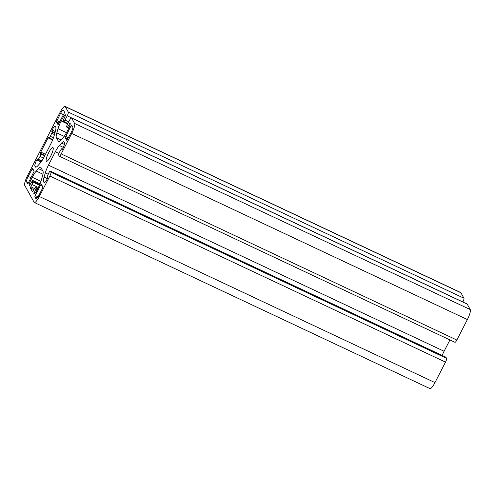 <?xml version="1.0" encoding="UTF-8"?>
<svg xmlns="http://www.w3.org/2000/svg" width="495" height="495" viewBox="0 0 495 495"><rect width="100%" height="100%" fill="white"/><g stroke="black" fill="none" stroke-linecap="round" stroke-linejoin="round"><path stroke-width="0.74" d="M32.503 191.794L30.399 188.007L31.921 184.493A2.24 0.495 -64.8 0 0 32.645 181.999L32.175 181.182L29.23 185.903A5.606 1.238 115.2 0 1 31.03 179.66L32.255 177.284A11.206 2.475 115.2 0 1 36.259 171.091L38.468 168.647A11.206 2.475 115.2 0 1 40.695 167.329A11.206 2.475 115.2 0 1 40.986 167.619L42.978 171.202A11.206 2.475 115.2 0 1 42.527 175.948L41.308 180.174A11.206 2.475 115.2 0 1 38.158 187.908L36.933 190.29A5.606 1.238 115.2 0 1 33.821 194.046A5.606 1.238 115.2 0 1 33.672 193.898L35.702 189.399L36.061 188.149L35.628 187.364A2.24 0.495 -64.8 0 0 35.566 187.308A2.24 0.495 -64.8 0 0 34.322 188.805L32.571 191.825M40.027 156.414A2.24 0.495 -64.8 0 0 40.745 153.914L40.411 153.314L40.769 152.064L48.058 137.876L48.683 137.127L49.048 137.765A2.24 0.495 -64.8 0 0 49.104 137.82A2.24 0.495 -64.8 0 0 50.354 136.317L52.235 132.115L51.752 131.249L52.111 129.999A5.606 1.238 115.2 0 1 55.223 126.244A5.606 1.238 115.2 0 1 55.372 126.386L55.725 127.023A11.206 2.475 115.2 0 1 55.273 131.769L54.054 135.995A11.206 2.475 115.2 0 1 50.905 143.729L44.006 157.156A11.206 2.475 115.2 0 1 39.996 163.35L37.787 165.794A11.206 2.475 115.2 0 1 35.566 167.112A11.206 2.475 115.2 0 1 35.275 166.821L34.922 166.184A5.606 1.238 115.2 0 1 36.723 159.947L37.342 159.192L37.886 160.12L40.027 156.414L43.529 158.06M63.428 110.168L64.511 112.111L64.146 113.361L58.057 124.752L56.449 121.881L60.557 113.343A4.931 1.089 115.2 0 1 63.298 110.038A4.931 1.089 115.2 0 1 63.428 110.168M71.193 132.493L66.825 140.531L65.216 137.66L71.045 125.773L71.67 125.025L72.777 126.998A4.931 1.089 115.2 0 1 71.193 132.493M28.159 176.387L32.528 168.35L34.136 171.214L28.308 183.101L27.683 183.855L26.575 181.882A4.931 1.089 115.2 0 1 28.159 176.387L31.055 177.754M42.539 188.242L38.796 195.537A4.931 1.089 115.2 0 1 36.055 198.842A4.931 1.089 115.2 0 1 35.925 198.712L34.842 196.763L35.207 195.519L40.67 184.876L41.295 184.128L42.904 186.999L42.539 188.242M454.88 342.212A3.36 0.743 -64.8 0 0 454.967 342.299A3.36 0.743 -64.8 0 0 456.842 340.046L467.367 319.56A8.966 1.98 -64.8 0 0 470.25 309.573L467.212 304.103A3.36 0.743 -64.8 0 0 467.125 304.017L71.478 117.897A3.36 0.743 -64.8 0 0 69.603 120.149L67.431 124.387A2.24 0.495 -64.8 0 0 66.707 126.881L67.178 127.698L70.123 122.977A5.606 1.238 115.2 0 1 68.322 129.214L67.097 131.596A11.206 2.475 115.2 0 1 63.094 137.789L60.885 140.233A11.206 2.475 115.2 0 1 58.657 141.551A11.206 2.475 115.2 0 1 58.367 141.261L56.374 137.672A11.206 2.475 115.2 0 1 56.826 132.932L58.045 128.706A11.206 2.475 115.2 0 1 61.194 120.972L62.419 118.59A5.606 1.238 115.2 0 1 65.532 114.834A5.606 1.238 115.2 0 1 65.68 114.982L63.651 119.481L63.292 120.724L63.725 121.516A2.24 0.495 -64.8 0 0 63.787 121.572A2.24 0.495 -64.8 0 0 65.031 120.075L67.209 115.836A3.36 0.743 -64.8 0 0 68.291 112.093L65.247 106.623A8.966 1.98 -64.8 0 0 65.018 106.388A8.966 1.98 -64.8 0 0 60.031 112.396L27.633 175.44A8.966 1.98 -64.8 0 0 24.75 185.427L34.105 202.257A8.966 1.98 -64.8 0 0 34.334 202.492A8.966 1.98 -64.8 0 0 39.322 196.484L49.853 175.991A3.36 0.743 -64.8 0 0 50.929 172.248L50.304 171.115A2.24 0.495 -64.8 0 0 50.243 171.06A2.24 0.495 -64.8 0 0 48.999 172.563L47.118 176.764L47.6 177.631L47.242 178.881A5.606 1.238 115.2 0 1 44.129 182.636A5.606 1.238 115.2 0 1 43.981 182.488L43.628 181.857A11.206 2.475 115.2 0 1 44.08 177.111L45.299 172.885A11.206 2.475 115.2 0 1 48.448 165.151L55.347 151.724A11.206 2.475 115.2 0 1 59.357 145.53L61.566 143.086A11.206 2.475 115.2 0 1 63.787 141.768A11.206 2.475 115.2 0 1 64.078 142.059L64.43 142.696A5.606 1.238 115.2 0 1 62.63 148.933L62.011 149.688L61.467 148.76L59.326 152.466A2.24 0.495 -64.8 0 0 58.608 154.96L59.233 156.092A3.36 0.743 -64.8 0 0 59.32 156.179A3.36 0.743 -64.8 0 0 61.194 153.926L71.719 133.44A8.966 1.98 -64.8 0 0 74.603 123.453L71.565 117.983A3.36 0.743 -64.8 0 0 71.478 117.897M462.837 302L462.856 301.956A3.36 0.743 -64.8 0 0 463.939 298.213L460.894 292.743A8.966 1.98 -64.8 0 0 460.666 292.508L65.018 106.388M48.683 152.652A7.623 1.683 115.2 0 1 52.922 147.541A7.623 1.683 115.2 0 1 51.195 155.158A7.623 1.683 115.2 0 1 46.431 161.333A7.623 1.683 115.2 0 1 48.683 152.652M34.334 202.492L429.982 388.612A8.966 1.98 -64.8 0 0 434.969 382.604L445.5 362.111A3.36 0.743 -64.8 0 0 446.577 358.368L445.952 357.235A2.24 0.495 -64.8 0 0 445.896 357.18A2.24 0.495 -64.8 0 0 445.809 357.173M442.19 355.435A11.206 2.475 115.2 0 1 444.095 351.271L449.924 339.929M30.399 188.007L33.889 189.647M30.758 186.757L34.483 188.508M31.921 184.493L38.356 187.518M32.645 181.999L39.452 185.198M32.206 181.207L39.662 184.715M31.03 179.66L40.008 183.886M32.255 177.284L40.937 181.368M36.259 171.091L42.954 174.24M38.468 168.647L42.644 170.608M40.745 153.914L44.711 155.783M40.411 153.314L44.897 155.424M40.769 152.064L45.484 154.279M48.058 137.876L52.625 140.023M50.354 136.317L53.479 137.789M51.87 133.365L54.462 134.584M52.235 132.115L54.821 133.334M51.752 131.249L54.988 132.771M52.111 129.999L55.347 131.522M65.216 137.66L67.889 138.922M65.581 136.416L68.477 137.777M31.903 169.098L33.332 169.766M35.925 198.712L36.234 198.854M34.842 196.763L37.311 197.926M35.207 195.519L38.053 196.855M456.842 340.046L61.194 153.926M467.367 319.56L71.719 133.44M470.25 309.573L74.603 123.453M467.212 304.103L71.565 117.983M67.178 127.698L68.712 128.422L67.215 127.704M69.096 127.562L67.796 126.949M70.191 124.035L69.467 123.7M59.072 141.589L58.367 141.261M61.163 139.924L56.374 137.672M64.208 136.403L56.826 132.932M66.516 132.691L58.045 128.706M67.629 123.998L61.194 120.972M63.775 119.227L62.419 118.59M68.749 121.82L65.031 120.075M462.856 301.956L67.209 115.836M68.291 112.093L463.939 298.213M460.894 292.743L65.247 106.623M35.628 187.364L37.892 188.428M36.061 188.149L37.651 188.898M35.702 189.399L37.063 190.037M34.031 192.654L35.12 193.161M33.672 193.898L34.025 194.065M38.505 159.365L41.821 160.931M37.923 160.12L41.295 161.704M36.723 159.947L41.085 161.995M34.922 166.184L36.506 166.933M35.275 166.821L35.974 167.149M59.122 123.137L56.449 121.881M60.557 113.343L63.459 114.71M56.807 120.632L59.709 121.999M72.474 126.448L71.045 125.773M26.575 181.882L28.475 182.773M42.1 185.551L40.67 184.876M434.969 382.604L39.322 196.484M445.5 362.111L49.853 175.991M446.577 358.368L50.929 172.248M445.952 357.235L50.304 171.115M44.333 182.655L43.981 182.488M44.798 182.408L43.628 181.857M47.353 178.652L44.08 177.111M48.145 174.228L45.299 172.885M444.095 351.271L48.448 165.151M58.905 153.4L55.347 151.724M63.354 147.411L59.357 145.53M64.381 144.41L61.566 143.086M61.467 148.76L62.469 149.23L61.498 148.791M32.175 181.182L39.662 184.703M49.104 137.82L52.81 139.565M59.32 156.179L454.967 342.299M63.787 121.572L67.883 123.502M35.566 187.308L37.905 188.403M37.886 160.12L41.283 161.717M50.243 171.06L445.896 357.18"/></g></svg>
